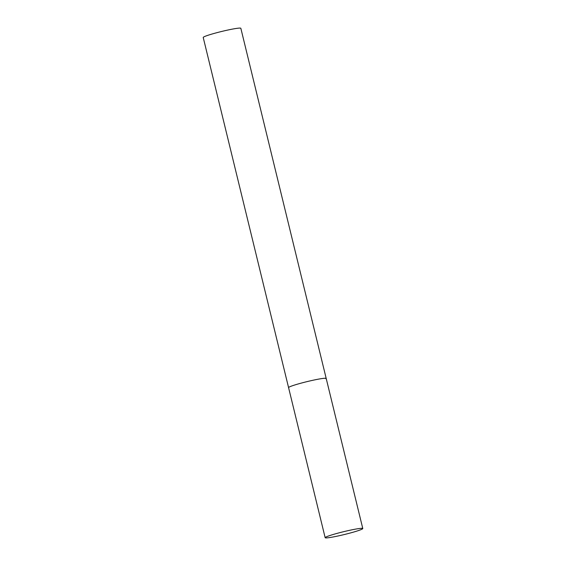 <?xml version="1.0" encoding="UTF-8"?>
<svg xmlns="http://www.w3.org/2000/svg" width="566" height="566" viewBox="0 0 566 566"><rect width="100%" height="100%" fill="white"/><g stroke="black" fill="none" stroke-linecap="round" stroke-linejoin="round"><path stroke-width="0.85" d="M362.785 528.531A19.364 1.465 166.3 0 0 347.078 530.873A19.364 1.465 166.3 0 0 325.16 537.7A19.364 1.465 166.3 0 0 340.866 535.351A19.364 1.465 166.3 0 0 362.785 528.531L326.2 378.463A19.364 1.465 166.3 0 0 310.493 380.805A19.364 1.465 166.3 0 0 288.575 387.632A19.364 1.465 -13.7 0 1 288.83 387.293A19.364 1.465 -13.7 0 1 308.774 381.208A19.364 1.465 -13.7 0 1 326.2 378.463A19.364 1.465 -13.7 0 1 325.945 378.796M325.16 537.7L203.215 37.469A19.364 1.465 -13.7 0 1 203.47 37.137A19.364 1.465 -13.7 0 1 223.414 31.045A19.364 1.465 -13.7 0 1 240.84 28.3L326.2 378.463"/></g></svg>
